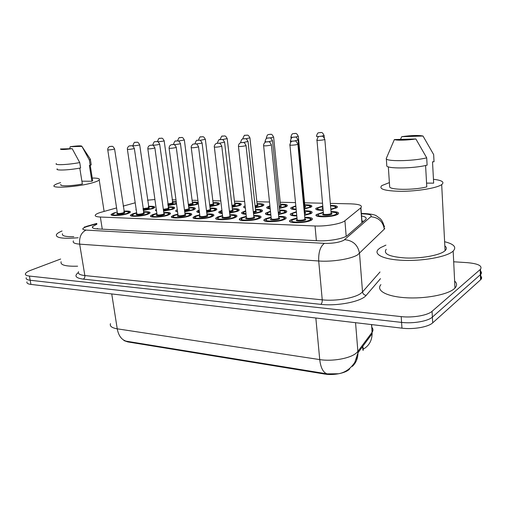 <?xml version="1.0" encoding="UTF-8"?>
<svg xmlns="http://www.w3.org/2000/svg" width="507" height="507" viewBox="0 0 507 507"><rect width="100%" height="100%" fill="white"/><g stroke="black" fill="none" stroke-linecap="round" stroke-linejoin="round"><path stroke-width="0.76" d="M296.177 209.638C291.81 209.467 290.074 208.821 290.961 207.686L295.809 205.848M304.751 204.803C310.259 204.777 312.559 205.43 311.666 206.761L304.58 209.011M192.33 202.154C195.113 202.001 197.065 202.122 198.193 202.515M198.345 203.713L196.849 204.435L188.56 206.165M213.086 202.635C217.991 202.47 220.133 202.946 219.499 204.061L217.833 204.993L209.917 206.704M270.225 208.865C267.284 208.592 266.188 208.009 266.942 207.129L269.895 205.76M280.428 204.226C285.771 204.156 288.027 204.765 287.203 206.038L285.967 206.786L279.414 208.415M257.081 203.675C262.271 203.567 264.483 204.131 263.729 205.348L262.341 206.165L255.287 207.832M234.652 203.142C239.697 203.009 241.871 203.522 241.18 204.689L239.653 205.563L232.143 207.262M172.348 201.685L176.214 201.659M323.168 210.361C317.407 210.342 315.012 209.638 315.994 208.263L322.667 206.083M330.501 205.398C335.926 205.462 338.15 206.172 337.168 207.515L330.862 209.619M246.06 214.271C242.447 214.068 241.04 213.46 241.839 212.446L245.673 210.785M255.458 209.397C260.871 209.302 263.158 209.917 262.328 211.235L260.909 212.084L253.538 213.846M270.877 215.107C266.505 214.943 264.774 214.284 265.674 213.117L270.472 211.223M279.585 210.088C285.162 210.037 287.494 210.703 286.588 212.078L285.327 212.851L278.495 214.575M296.791 215.969C291.614 215.855 289.522 215.139 290.517 213.815L296.38 211.704M304.751 210.811C310.506 210.804 312.889 211.527 311.9 212.965L310.804 213.656L304.568 215.329M199.473 212.655C197.217 212.401 196.386 211.907 196.989 211.166L199.143 210.018M210.094 208.104C215.196 207.94 217.408 208.459 216.717 209.657L214.993 210.633L206.71 212.446M188.731 207.496C193.706 207.3 195.873 207.775 195.246 208.922L193.382 209.955L184.706 211.774M222.281 213.453C219.366 213.225 218.263 212.667 218.967 211.793L221.914 210.38M232.314 208.738C237.568 208.605 239.817 209.169 239.057 210.424L237.485 211.343L229.633 213.136M168.191 206.913C173.033 206.691 175.168 207.122 174.604 208.212L172.602 209.296L163.577 211.121M148.418 206.355C153.139 206.108 155.243 206.501 154.73 207.54L152.601 208.669L143.259 210.494M331.027 211.565C336.978 211.615 339.417 212.389 338.334 213.897L337.409 214.493C331.851 217.541 312.578 217.535 316.444 214.543L323.339 212.262M123.904 211.14C128.689 210.861 130.831 211.254 130.331 212.313L127.973 213.548C122.041 215.748 109.201 216.312 111.267 214.315L113.752 213.022L117.212 212.097M143.449 211.793C148.355 211.546 150.528 211.977 149.971 213.086L147.746 214.284C141.783 216.565 128.385 217.097 130.61 214.987L132.967 213.739L136.656 212.744M163.761 212.484C168.799 212.256 171.005 212.725 170.39 213.897L168.305 215.044C162.316 217.427 148.31 217.909 150.718 215.684L152.937 214.474L156.859 213.409M184.897 213.194C190.068 212.997 192.311 213.517 191.627 214.746L189.688 215.836C183.686 218.321 169.021 218.751 171.626 216.4L173.705 215.247L177.875 214.106M206.894 213.935C212.218 213.777 214.499 214.341 213.745 215.633L211.958 216.666C205.95 219.258 190.569 219.626 193.382 217.142L195.309 216.045L199.752 214.822M229.817 214.708C235.299 214.588 237.625 215.202 236.794 216.565L235.166 217.528C229.164 220.234 212.997 220.532 216.045 217.915L217.814 216.882L222.535 215.576M253.722 215.519C259.375 215.443 261.745 216.115 260.832 217.541L259.369 218.422C253.392 221.261 236.37 221.47 239.665 218.707L241.269 217.75L246.294 216.35M278.679 216.369C284.509 216.337 286.93 217.066 285.929 218.561L284.642 219.36C278.704 222.332 260.744 222.446 264.312 219.537L265.744 218.663L271.093 217.167M304.745 217.25C310.778 217.275 313.25 218.067 312.154 219.632L311.045 220.342C305.17 223.46 286.182 223.46 290.042 220.393L291.297 219.607L296.988 218.01M116.578 207.933L99.987 212.572C97.553 213.39 96.026 214.169 95.411 214.911C94.6 216.109 96.248 216.819 100.361 217.034L315.037 225.976C325.912 226.528 341.579 223.758 344.918 220.735L360.914 207.75C362.72 205.493 359.336 204.194 350.762 203.852L330.323 203.389M123.981 340.59L127.783 341.914L324.638 374.046C333.657 375.655 346.452 372.981 349.684 368.862M363.126 350.483L362.86 347.092M135.198 202.787L123.15 206.115M154.92 199.53L147.543 200.189M322.414 203.212L304.561 202.806M295.499 202.604L280.232 202.261M269.509 202.014L256.872 201.729M244.628 201.45L234.43 201.222M220.786 200.911L212.851 200.734M197.926 200.398L192.09 200.265M175.98 199.904L172.095 199.815M245.363 208.003C243.804 207.68 243.309 207.211 243.873 206.59L245.115 205.829M176.518 203.947L168.02 205.639M177.577 211.863C175.935 211.603 175.359 211.166 175.859 210.557L177.285 209.689M156.53 211.064L155.535 209.961L156.302 209.41M136.288 210.221L136.136 209.22M110.469 323.643C109.575 326.166 111.832 327.896 117.237 328.828C118.518 335.621 121.503 339.741 126.199 341.179L327.021 373.862L338.568 373.76M453.689 261.783L467.245 262.651C478.152 263.634 482.569 265.839 480.49 269.268L432.053 311.323L432.382 317.09C428.054 321.21 413.047 323.815 401.576 322.401L30.179 280.244C27.036 279.845 25.724 279.015 26.231 277.741C25.724 279.015 27.036 279.845 30.179 280.244L401.576 322.401C413.047 323.815 428.054 321.21 432.382 317.09L480.376 274.699L432.382 317.09L432.705 322.839C428.39 327.021 413.408 329.632 401.962 328.168L30.94 284.408C27.796 283.996 26.484 283.147 26.991 281.854M480.566 271.112C481.688 272.158 481.732 273.254 480.699 274.388L480.376 274.699L480.699 274.388C481.732 273.254 481.688 272.158 480.566 271.112M352.359 366.384C356.066 362.828 357.929 358.31 357.948 352.834L357.885 351.414L372.068 332.351L372.125 333.701C371.961 340.59 369.045 345.736 363.367 349.139L362.828 346.731M355.686 359.723L357.517 357.226M347.377 370.211L347.922 369.78M480.769 276.157C481.891 277.228 481.935 278.343 480.902 279.496L432.705 322.839M96.888 224.208L92.54 226.61C91.754 227.871 93.383 228.638 97.445 228.904L317.591 240.749C328.523 241.446 344.221 238.601 347.529 235.362L365.604 219.601C367.087 217.997 365.737 216.787 361.542 215.963M96.717 228.86L97.572 228.53M432.053 311.323C427.712 315.379 412.679 317.978 401.195 316.609L29.412 276.062C26.269 275.681 24.957 274.864 25.477 273.622C26.06 272.519 27.891 271.384 30.978 270.206L60.65 259.026M361.922 220.9L363.652 221.312M78.205 237.751C62.767 239 55.517 237.929 56.448 234.557C57.164 233.429 59.027 232.238 62.038 230.983M77.628 266.188C65.58 266.517 60.08 265.028 61.119 261.726M92.236 178.039C97.876 178.039 100.202 178.686 99.214 179.979C98.434 180.771 96.355 181.664 92.99 182.647C78.858 186.956 49.997 188.902 54.281 185.334C55.067 184.51 57.183 183.597 60.631 182.602M73.788 236.674C65.359 236.839 61.601 235.863 62.507 233.74M90.037 158.716L90.493 159.413L89.378 160.098L90.214 165.415L89.384 165.421L91.887 181.246L81.9 181.195M92.534 179.903L92.661 180.707L91.887 181.246M70.207 146.713C77.844 145.712 81.741 145.591 81.906 146.358L70.207 146.713L69.732 148.722M81.906 146.358L89.378 160.098M91.102 164.065L91.222 164.813L90.214 165.415M79.789 168.102L82.349 183.984C71.43 186.177 58.73 186.443 60.948 184.485M72.178 148.652C64.319 149.679 60.409 149.787 60.447 148.982L72.178 148.652L79.738 162.576C67.938 164.826 53.856 165.402 56.347 163.584M79.738 162.576L80.6 167.956C68.832 170.244 54.762 170.764 57.234 168.869M444.614 241.719C453.961 244.038 456.813 247.163 453.169 251.085L452.383 251.738C445.545 257.087 422.426 261.175 403.078 260.351C383.653 259.59 373.07 254.406 378.368 249.317L380.504 247.67L385.935 245.128M454.627 281.062C457.105 283.255 457.219 285.587 454.969 288.058L454.196 288.787C447.472 294.776 424.644 299.022 405.492 297.723C386.264 296.5 375.725 290.372 380.915 284.649M433.453 179.288C442.022 180.315 444.766 182.089 441.686 184.611L440.938 185.074C435.266 188.331 416.792 191.272 401.386 191.323C384.927 191.012 378.393 189.111 381.79 185.613L389.389 182.596M444.829 245.914C446.762 247.384 446.844 248.975 445.076 250.686L444.347 251.282C438.84 255.471 420.772 258.633 405.632 257.993C389.452 256.821 382.981 253.925 386.226 249.298M423.003 136.028L401.747 136.675C411.526 135.337 418.611 135.122 423.003 136.028L433.656 154.578L434.036 161.771L432.515 161.784L433.662 183.147L426.571 183.109M400.46 139.393L401.747 136.675M388.33 166.828L389.655 186.57C388.749 190.017 413.68 190.347 426.78 186.88L425.582 165.504M415.873 138.956C407.761 140.287 396.392 140.585 394.364 139.564L415.873 138.956L426.704 157.842C412.565 161.365 384.598 161.632 386.309 158.393L394.364 139.564M386.328 158.653L386.784 165.478C385.092 168.869 413.009 168.761 427.109 165.155L426.704 157.842M324.638 374.046L324.588 373.45M362.885 349.893L362.619 346.528M127.783 341.914L127.707 341.407M102.268 229.164L100.361 217.034M361.916 222.82L360.775 207.876M346.186 236.281L344.918 220.735M316.374 240.679L315.037 225.976M327.021 373.862C323.098 372.423 320.671 367.664 319.733 359.59C332.237 361.649 350.058 358.481 356.168 353.164L357.885 351.414L355.553 322.693M371.479 324.575L372.227 332.123C373.329 330.431 373.209 328.84 371.865 327.338M111.743 293.94L117.237 328.828L319.733 359.59L315.842 318.009M401.962 328.168L401.195 316.609M30.94 284.408L29.412 276.062M480.585 279.807L480.173 269.572M96.812 223.733L86.076 226.851C81.671 228.562 81.665 229.639 86.051 230.096L324.398 243.354C332.497 243.544 338.949 242.536 343.752 240.324L370.801 216.749C372.106 215.152 369.837 214.214 363.988 213.922L361.383 213.84M370.801 216.749C378.488 217.421 382.994 221.54 384.306 229.12L357.695 254.793C351.18 259.001 332.079 262.062 318.707 260.997L79.662 244.146C74.504 243.715 72.419 242.631 73.407 240.901M380.484 278.654L366.2 295.353C361.611 301.513 337.567 306.361 320.83 304.352L83.262 279.129C84.473 278.451 85.005 277.259 84.853 275.561L79.662 244.146C79.067 237.194 81.196 232.51 86.051 230.096M324.398 243.354C320.278 246.472 318.383 252.353 318.707 260.997L322.243 299.852C335.495 301.348 354.349 298.192 360.737 293.464L362.524 291.912L359.52 253.418C358.012 245.103 353.075 240.521 344.697 239.678M83.262 279.129C75.657 278.07 74.003 275.897 78.293 272.595M78.541 271.67C77.609 273.66 79.713 274.952 84.853 275.561L322.243 299.852C322.325 301.957 321.856 303.459 320.83 304.352M366.2 295.353C364.115 295.087 362.885 293.94 362.524 291.912L380.003 271.993M384.078 225.856L384.629 226.331M384.781 228.562L384.325 229.107C384.072 224.626 382.703 221.147 380.231 218.663L376.631 216.001C375.25 214.829 371.422 214.017 365.141 213.58L365.642 213.593M363.988 213.922L365.141 213.58L361.352 213.466M87.584 226.376L84.346 227.028M310.93 219.189L310.696 220.501M297.032 218.479L293.014 219.67C286.366 222.541 303.547 223.232 309.276 220.272C311.697 218.758 310.202 217.909 304.789 217.725M304.916 219.011C305.987 219.278 306.076 219.645 305.17 220.12C302.318 221.591 293.756 221.255 297.039 219.823M289.947 145.084L297.127 219.461C295.771 220.539 302.438 220.539 304.523 219.449L304.884 218.701M297.843 143.944L297.451 144.419C295.283 145.186 288.496 145.515 289.915 144.787C290.486 142.391 291.189 141.238 292.032 141.326M294.161 141.073L292.976 141.111L294.161 141.073M318.104 216.419L317.788 215.139L318.897 214.049M323.377 212.718L319.239 213.922C312.977 216.685 330.298 217.281 335.628 214.442C337.82 213.016 336.299 212.211 331.065 212.015M331.172 213.27C332.199 213.523 332.307 213.865 331.489 214.309C328.834 215.716 320.209 215.437 323.295 214.049M316.983 140.23L323.46 213.656C322.103 214.715 328.872 214.708 330.843 213.643L331.147 212.959M324.81 139.146L324.48 139.583C322.427 140.325 315.538 140.661 316.957 139.951C317.693 137.448 318.364 136.326 318.979 136.579M320.006 136.332L321.197 136.294L320.006 136.332M317.534 209.961L317.293 208.833L318.402 207.762M318.605 207.661L322.699 206.495L318.719 207.648C316.457 208.998 317.927 209.759 323.13 209.923M330.824 209.169L334.519 208.066C336.61 206.78 335.285 206.032 330.532 205.829M330.646 207.103L330.71 207.864M324.087 135.369L321.78 136.193M319.264 136.465C317.046 136.586 316.127 136.484 316.488 136.155C317.198 133.721 317.876 132.625 318.523 132.859M319.442 132.65L320.589 132.606L319.442 132.65M322.775 207.369L322.946 207.851M335.983 207.192L335.849 208.288M323.029 208.751C321.92 208.516 321.787 208.187 322.629 207.75M284.725 218.187L284.535 219.411M271.137 217.617L267.385 218.72C260.604 221.515 277.037 222.18 282.95 219.297C285.511 217.788 284.104 216.958 278.723 216.819C286.943 217.414 284.414 218.302 284.719 219.252L284.725 219.322M278.85 218.054C279.921 218.308 279.978 218.675 279.021 219.151C276.125 220.558 268 220.285 271.169 218.897M263.627 145.775L271.232 218.549C271.942 219.563 274.325 219.544 278.394 218.492L278.818 217.75M271.346 144.647L270.884 145.116C266.707 145.959 264.274 146.092 263.602 145.503C263.171 144.482 265.205 141.668 265.788 142.042M267.709 141.846L266.581 141.884L267.709 141.846M265.991 221.35L265.649 220.108L267.1 218.809M259.641 217.237L259.495 218.371M242.733 217.82L246.345 216.768L242.847 217.814C235.945 220.539 251.675 221.172 257.752 218.365C260.446 216.857 259.121 216.052 253.773 215.95C262.468 216.635 258.944 217.262 259.654 218.225L259.66 218.289M253.899 217.142C254.97 217.389 254.996 217.744 253.988 218.225C251.06 219.575 243.335 219.347 246.396 218.01M238.455 146.441L246.446 217.674C247.118 218.625 249.431 218.593 253.38 217.579L253.868 216.838M246.009 145.313L245.483 145.788C241.421 146.605 239.07 146.738 238.423 146.187C238.588 144.394 239.329 143.247 240.66 142.746M242.409 142.594L241.332 142.625L242.409 142.594M241.3 220.406L240.983 219.252L242.6 217.883M235.616 216.331L235.508 217.376M219.214 216.952L222.586 215.969L219.322 216.939C212.319 219.594 227.39 220.203 233.613 217.471C236.439 215.969 235.191 215.19 229.867 215.126M230.001 216.267C231.059 216.502 231.059 216.857 230.007 217.332C227.054 218.637 219.689 218.447 222.662 217.161M214.353 147.074L222.687 216.831C223.333 217.725 225.577 217.68 229.418 216.704L229.969 215.969M221.755 145.959L221.172 146.434C217.218 147.22 214.936 147.353 214.328 146.846C213.732 145.991 216.083 142.917 216.584 143.43M218.194 143.304L217.161 143.329L218.194 143.304M212.585 215.462L212.503 216.432M196.653 216.115L199.796 215.209L196.76 216.102C189.669 218.694 204.125 219.278 210.468 216.609C213.415 215.12 212.243 214.36 206.945 214.334C215.158 214.797 211.92 215.45 212.623 216.318L212.629 216.369M207.078 215.431C208.136 215.652 208.111 216.007 207.008 216.483C204.036 217.737 197.001 217.585 199.891 216.337M191.253 147.683L199.904 216.026C200.525 216.863 202.705 216.806 206.444 215.862L207.046 215.133M198.522 146.574L197.876 147.049C194.029 147.81 191.817 147.949 191.228 147.467C190.645 146.624 192.926 143.589 193.503 144.089M194.992 143.982L194.004 144.007L194.992 143.982M194.922 218.618L194.656 217.642C194.498 217.332 195.132 216.838 196.57 216.147M292.127 215.576L291.836 214.385L293.109 213.206M296.424 212.167L293.407 213.105C291.043 214.417 292.152 215.215 296.741 215.488M304.523 214.879L309.099 213.605C311.431 212.186 309.992 211.4 304.789 211.248M304.903 212.446C305.93 212.693 306.006 213.035 305.138 213.479L304.415 213.745M304.339 212.902L304.872 212.141M298.091 139.945L294.63 140.946M292.716 141.111C290.809 141.187 290.048 141.066 290.422 140.762C291.113 138.291 291.817 137.169 292.533 137.384M293.388 137.201L294.529 137.163L293.388 137.201M310.709 212.617L310.544 213.77M267.233 214.765L266.967 213.662L268.393 212.408M270.516 211.698L268.659 212.325C266.314 213.51 267.037 214.271 270.827 214.619M278.451 214.157L283.692 212.801C286.157 211.387 284.801 210.62 279.63 210.506M279.744 211.666C280.764 211.901 280.815 212.237 279.896 212.68L278.349 213.155M278.267 212.376L279.756 211.768L279.712 211.362M272.525 140.705L268.495 141.757M266.333 141.884L265.028 141.535C265.662 139.121 266.384 137.999 267.195 138.17M267.918 138.031L269.008 137.993L267.918 138.031M285.409 211.793L285.289 212.87M243.36 213.986L243.113 212.972L244.691 211.641M245.73 211.28L244.919 211.577C242.657 212.636 243.018 213.358 246.003 213.758M253.494 213.453L259.343 212.034C261.935 210.62 260.655 209.879 255.503 209.803M255.623 210.912C256.643 211.14 256.669 211.476 255.699 211.92L253.392 212.528M253.316 211.787L255.116 211.299L255.591 210.614M248.043 141.434L243.385 142.53M241.288 142.587L240.705 142.277C241.288 139.907 242.016 138.791 242.904 138.937M243.518 138.829L244.564 138.791L243.518 138.829M261.168 211.013L261.073 212.008M220.444 213.232L220.215 212.3C220.095 211.989 220.665 211.527 221.933 210.912M221.984 210.925C220.013 211.818 220.089 212.477 222.218 212.896M229.589 212.763L235.977 211.299C238.689 209.892 237.485 209.169 232.358 209.125M232.485 210.196C233.499 210.411 233.499 210.741 232.485 211.185L229.487 211.888M229.405 211.172L231.921 210.576L232.453 209.898M224.576 142.137L219.284 143.266M217.541 143.234L217.376 142.993C218.504 140.078 219.239 138.975 219.594 139.679M220.127 139.59L221.128 139.558L220.127 139.59M237.91 210.259L237.853 211.185M292.463 209.277L292.241 208.231L293.502 207.078M293.661 207.002L295.854 206.279L293.775 206.989C291.62 208.111 292.406 208.84 296.132 209.163M304.542 208.592L308.928 207.388C311.184 206.057 309.802 205.329 304.789 205.208M304.891 206.33C305.873 206.558 305.943 206.875 305.106 207.287L304.441 207.534M304.365 206.723L304.865 206.032M298.319 136.218L295.435 137.105M292.628 137.346L290.898 137.017C291.563 134.615 292.266 133.518 292.995 133.728M293.768 133.563L294.865 133.525L293.768 133.563M310.493 206.495L310.392 207.515M268.406 208.624L268.197 207.655L269.604 206.431M269.958 206.311L269.844 206.362C267.988 207.211 268.095 207.857 270.161 208.301M279.376 208.022L284.383 206.742C286.766 205.417 285.46 204.708 280.466 204.619C288.724 205.246 285.371 205.823 286.068 206.698L285.98 206.78M280.58 205.696C281.55 205.912 281.6 206.229 280.713 206.647L279.281 207.084M279.205 206.336L280.586 205.766L280.548 205.398M273.622 137.036L270.123 137.986M267.246 138.157L266.365 137.841C266.98 135.483 267.696 134.393 268.507 134.57M269.16 134.444L270.212 134.406L269.16 134.444M245.299 207.99L245.23 206.818M255.249 207.458L260.826 206.121C263.323 204.796 262.087 204.106 257.125 204.048C264.489 204.416 262.277 205.215 262.626 206L262.55 206.076M257.233 205.094C258.209 205.297 258.228 205.614 257.303 206.032L255.154 206.596M255.078 205.88L256.738 205.43L257.201 204.796M249.938 137.815L245.819 138.817M243.081 138.886L242.828 138.633C243.956 135.768 244.678 134.685 244.995 135.382M245.553 135.287L246.567 135.249L245.553 135.287M262.594 205.189L262.626 206M232.105 206.907L238.195 205.525C240.8 204.207 239.634 203.535 234.69 203.51C242.688 203.928 239.329 204.657 240.096 205.341L240.039 205.398M234.811 204.511C235.774 204.708 235.774 205.018 234.804 205.436L232.01 206.089M231.927 205.398L234.259 204.847L234.773 204.22M227.206 138.569L222.478 139.609M220.177 139.545L220.228 139.393C221.312 136.567 222.041 135.496 222.402 136.174M222.89 136.091L223.866 136.06L222.89 136.091M240.058 204.581L240.103 205.373M190.48 214.638L190.429 215.526M177.925 214.486L175.092 215.298C167.931 217.833 181.798 218.397 188.262 215.786C191.316 214.303 190.214 213.567 184.947 213.574M185.08 214.626C186.126 214.841 186.082 215.183 184.935 215.665C181.95 216.876 175.219 216.755 178.039 215.551M169.104 148.266L178.027 215.247C178.629 216.033 180.745 215.969 184.39 215.057L185.042 214.334M176.24 147.169L175.536 147.638C171.797 148.374 169.642 148.519 169.078 148.069C169.211 146.314 169.972 145.205 171.353 144.729L173.128 144.508C173.293 145.053 174.072 143.025 176.271 147.366L185.087 214.664L185.442 214.911L185.087 214.664M172.748 144.634L171.791 144.66L172.748 144.634M173.128 217.776L172.881 216.882C172.836 216.419 173.521 215.9 174.921 215.336M169.256 213.846L169.23 214.664M154.185 214.537L156.91 213.764L154.274 214.524C147.049 217.002 160.37 217.541 166.93 214.993C170.092 213.523 169.059 212.807 163.812 212.845C171.6 213.13 168.622 213.783 169.313 214.575L169.319 214.619M147.835 148.824L157.012 214.499C157.595 215.241 159.654 215.164 163.203 214.284L163.957 213.872C164.99 214.062 164.921 214.404 163.736 214.879C160.738 216.045 154.286 215.957 157.043 214.791M154.857 147.733L154.096 148.202C150.452 148.919 148.355 149.064 147.81 148.64C147.93 146.91 148.69 145.807 150.091 145.344L151.77 145.135C151.948 145.667 152.708 143.684 154.882 147.917L163.913 213.567M151.39 145.262L150.478 145.287L151.39 145.262M152.176 216.964L151.961 216.147L154.122 214.556M148.855 213.086L148.843 213.834M136.706 213.092L134.254 213.783C126.972 216.21 139.78 216.723 146.428 214.233C149.692 212.775 148.716 212.078 143.5 212.148C150.579 212.268 148.5 213.01 148.912 213.758L148.919 213.796M143.639 213.117C144.672 213.314 144.577 213.65 143.354 214.119C140.35 215.253 134.159 215.19 136.852 214.062M127.403 149.356L136.808 213.783C137.372 214.474 139.381 214.391 142.835 213.536L143.595 212.832M134.317 148.285L133.506 148.747C129.95 149.438 127.91 149.584 127.384 149.191C127.073 147.48 129.317 145.503 129.653 145.934L131.243 145.737C131.408 146.257 132.188 144.318 134.342 148.45L143.982 213.358L143.601 213.143M130.876 145.864L129.995 145.889L130.876 145.864M132.035 216.178L131.839 215.431L134.121 213.808L136.7 213.079M129.228 212.357L129.234 213.041M112.655 215.424L112.478 214.746C112.427 214.208 113.226 213.662 114.867 213.092L114.988 213.067C107.661 215.437 119.982 215.938 126.699 213.504C130.065 212.053 129.146 211.375 123.955 211.476M124.107 212.408C125.121 212.591 125.001 212.921 123.746 213.396C120.742 214.493 114.785 214.448 117.428 213.358L117.428 213.352M107.763 149.876L117.364 213.086C117.909 213.732 119.874 213.65 123.245 212.82L124.05 212.129M114.569 148.811L113.707 149.273C110.241 149.939 108.251 150.091 107.738 149.723C107.446 148.025 109.62 146.086 110 146.504L111.521 146.314C111.698 146.84 112.408 144.894 114.595 148.963L124.424 212.629L124.044 212.433M111.153 146.441L110.311 146.466L111.153 146.441M198.433 212.509L198.224 211.647L199.213 210.601M199.219 210.646C198.294 211.223 198.351 211.673 199.39 212.008M206.666 212.084L213.548 210.589C216.375 209.195 215.241 208.491 210.139 208.478M210.266 209.505C211.267 209.714 211.248 210.037 210.196 210.481L206.564 211.248M206.476 210.544L209.645 209.885L210.228 209.214M202.059 142.809L201.431 143.253L196.108 143.95M194.999 143.855L194.992 143.671C196.032 140.826 196.773 139.736 197.217 140.395M197.679 140.319L198.643 140.287L197.679 140.319M215.583 209.549L215.545 210.399M177.266 211.812L177.393 210.468M184.662 211.425L191.995 209.911C194.929 208.523 193.858 207.832 188.781 207.857M184.466 209.923L188.908 208.852C189.91 209.042 189.859 209.359 188.769 209.809L184.554 210.614M188.889 208.871L189.257 209.099L188.87 208.554M179.751 143.893C176.151 144.596 174.059 144.742 173.489 144.324C174.471 141.535 175.213 140.458 175.714 141.085L177.399 140.876C177.551 141.402 178.356 139.45 180.454 143.639L179.751 143.893M176.119 141.022L177.044 140.997L176.119 141.022M194.13 208.859L194.118 209.651M180.429 143.456L188.908 208.852M163.533 210.785L171.265 209.258C174.3 207.876 173.293 207.211 168.235 207.255M168.368 208.206C169.357 208.396 169.294 208.713 168.166 209.157L163.419 209.98M163.324 209.296L167.646 208.586L168.33 207.921M158.919 144.52C155.408 145.198 153.374 145.338 152.816 144.951C153.767 142.207 154.502 141.142 155.041 141.751L156.644 141.554C156.815 142.08 157.55 140.135 159.673 144.248L158.919 144.52M155.402 141.7L156.295 141.668L155.402 141.7M173.502 208.206L173.502 208.928M159.648 144.083L168.704 208.447L168.33 208.231M143.215 210.164L151.32 208.631C154.445 207.255 153.494 206.609 148.462 206.685M148.608 207.597C149.584 207.781 149.489 208.092 148.329 208.535L143.094 209.347M142.999 208.662L147.829 207.971L148.557 207.312M138.886 145.116C135.458 145.775 133.474 145.921 132.935 145.553C133.835 142.86 134.57 141.808 135.154 142.397L136.7 142.207C136.846 142.72 137.568 140.807 139.685 144.831L138.886 145.116M135.477 142.353L136.332 142.321L135.477 142.353M153.646 207.578L153.665 208.244M139.659 144.679L148.925 207.819L148.538 207.617M209.879 206.368L216.432 204.955C219.151 203.637 218.048 202.984 213.124 202.99C220.748 203.351 217.757 203.947 218.441 204.708L218.39 204.758M209.695 204.904L213.244 203.953C214.208 204.144 214.182 204.448 213.174 204.866L209.784 205.582M213.219 203.979L213.593 204.213L213.206 203.662M205.36 139.292L200.037 140.357M198.44 140.192L198.51 140.116C199.517 137.359 200.246 136.294 200.69 136.941L202.394 136.725C202.553 137.258 203.313 135.299 205.379 139.463L213.244 203.953M201.114 136.871L202.052 136.839L201.114 136.871M218.397 203.998L218.447 204.733M188.515 205.836L195.499 204.403C198.313 203.092 197.274 202.458 192.375 202.489C200.018 202.762 196.83 203.465 197.61 204.099L197.565 204.144M188.331 204.41L192.489 203.402C193.452 203.599 193.408 203.903 192.362 204.321L188.42 205.075M192.451 203.44L192.831 203.656L192.457 203.13M184.352 139.983L178.432 141.054M177.558 140.883L177.621 140.819C178.578 138.113 179.301 137.061 179.795 137.676L181.43 137.473C181.569 137.993 182.317 136.072 184.377 140.147L192.489 203.402M180.175 137.619L181.075 137.587L180.175 137.619M197.559 203.44L197.61 204.118M167.975 205.322L176.449 203.383M172.519 202.901C173.464 203.079 173.394 203.377 172.317 203.789L167.874 204.568M167.785 203.909L171.816 203.237L172.475 202.616M163.444 141.06C160.054 141.707 158.076 141.852 157.519 141.491C158.45 138.817 159.173 137.777 159.686 138.386L161.245 138.196C161.391 138.715 162.063 136.789 164.16 140.8L163.444 141.06M160.028 138.335L160.89 138.303L160.028 138.335M176.29 202.211L172.393 202.008L176.284 202.166M164.141 140.654L172.843 203.123L172.45 202.92M363.063 349.646L362.797 346.294M362.942 221.927L361.985 221.679M362.061 222.7L360.914 207.75M290.042 220.393L290.181 221.762M264.312 219.537L264.445 220.805M239.665 218.707L239.798 219.88M216.045 217.915L216.178 218.992M193.382 217.142L193.509 218.143M171.626 216.4L171.746 217.319M150.718 215.684L150.839 216.527M130.61 214.987L130.73 215.76M111.267 214.315L111.375 215.025M316.444 214.543L316.564 215.855M135.958 209.391L136.066 210.101M155.535 209.961L155.643 210.735M218.967 211.793L219.081 212.769M175.859 210.557L175.973 211.387M196.989 211.166L197.103 212.065M265.674 213.117L265.788 214.252M241.839 212.446L241.959 213.498M315.994 208.263L316.095 209.435M243.873 206.59L243.981 207.534M266.942 207.129L267.05 208.149M338.562 373.76C345.21 372.512 350.635 368.684 354.849 362.277L357.948 352.834L372.125 333.701L371.656 324.594M480.902 279.496L480.49 269.268M92.743 227.89L92.54 226.61M96.767 223.429L86.298 226.426M310.918 220.399L310.911 220.323C310.107 219.246 314.213 218.732 304.789 217.706M297.032 218.46L292.894 219.683M304.916 219.062L305.341 219.436L304.929 219.189L297.875 144.242C295.511 139.229 294.713 141.592 294.453 140.94L292.406 141.193M292.685 219.785L291.405 220.989M331.179 213.314L331.597 213.681L331.185 213.422L324.835 139.431C322.674 134.57 321.698 136.782 321.508 136.168L319.41 136.421M337.098 214.575C336.768 213.605 339.494 212.756 331.065 212.002M323.377 212.699L319.125 213.935M330.532 205.81C338.163 206.545 335.609 207.274 335.976 208.181L335.976 208.231M318.878 132.733L320.912 132.492C321.077 133.094 321.983 130.926 324.106 135.623L324.29 137.733M271.137 217.598L267.271 218.732M278.856 218.099L279.262 218.447L278.863 218.2L271.378 144.92C269.04 140.04 268.26 142.353 268 141.713L266.048 141.96M253.906 217.186L254.299 217.503L253.912 217.256L246.041 145.566C243.962 141.016 242.967 143.006 242.815 142.461L240.844 142.689M235.647 217.307L235.641 217.25C234.855 216.324 238.48 215.754 229.867 215.107M230.007 216.312L230.387 216.603L230.013 216.356L221.787 146.193C219.658 141.713 218.751 143.715 218.593 143.17L216.711 143.392M219.106 216.996L217.338 218.435M207.084 215.469L207.452 215.735L207.09 215.494L198.554 146.789C196.431 142.416 195.55 144.387 195.398 143.855L193.585 144.07M304.91 212.49L305.309 212.832L304.916 212.579L298.116 140.205C295.815 135.356 295.036 137.682 294.782 137.036L292.843 137.283M290.448 141.022L290.587 142.461M304.789 211.229C313.751 212.103 309.935 212.667 310.702 213.643L310.702 213.701M296.418 212.148L293.293 213.117M279.75 211.704L280.137 212.021L279.756 211.768L272.557 140.952C270.275 136.225 269.509 138.5 269.28 137.872L267.411 138.1M265.053 141.783L265.117 142.378M285.422 212.75C284.75 211.844 288.153 211.185 279.623 210.494M270.516 211.673L268.545 212.338M255.629 210.956L256.01 211.242L255.636 210.988L248.069 141.662C246.022 137.245 245.103 139.21 244.957 138.671L243.056 138.893M255.503 209.784C263.209 210.234 260.832 211.051 261.187 211.907L261.194 211.951M245.724 211.254L244.811 211.59M90.24 165.402L92.661 180.707M82.045 146.599L90.493 159.413M90.392 159.521L91.222 164.813M99.214 179.979L104.106 211.375M441.686 184.611L445.076 250.686M453.169 251.085L454.969 288.058M232.491 210.234L232.859 210.5L232.491 210.247L224.601 142.347C222.497 137.993 221.667 139.976 221.515 139.438L219.696 139.647M232.358 209.112C240.521 209.625 237.238 210.285 237.948 211.096L237.954 211.14M304.897 206.374L305.284 206.679L304.903 206.419L298.344 136.459C296.075 131.757 295.353 134.044 295.131 133.411L293.249 133.639M290.923 137.251L291.043 138.544M304.783 205.196C313.681 206.026 309.581 206.539 310.499 207.42L310.506 207.464M280.58 205.741L280.96 206.019L280.586 205.766L273.647 137.251C271.397 132.663 270.706 134.913 270.472 134.292L268.685 134.513M266.39 138.056L266.441 138.557M257.239 205.132L257.607 205.392L257.239 205.139L249.964 138.018C247.955 133.728 247.067 135.667 246.928 135.135L245.115 135.35M234.798 204.543L235.166 204.79L234.811 204.536L227.225 138.753C225.165 134.526 224.367 136.478 224.221 135.946L222.484 136.155M190.537 215.475L190.531 215.424C190.119 214.607 192.394 213.834 184.941 213.561M177.925 214.474L174.997 215.31M163.957 213.872L164.306 214.119L163.938 213.891M129.298 213.016L129.291 212.978C128.296 212.23 131.959 211.736 123.955 211.463M210.259 209.543L210.62 209.784L210.266 209.537L202.084 143.006C199.992 138.747 199.188 140.705 199.023 140.173L197.28 140.376M210.132 208.466C217.985 208.871 214.968 209.518 215.627 210.323L215.633 210.361M188.775 207.845C195.911 208.066 193.794 208.821 194.181 209.581L194.187 209.613M168.235 207.243C175.802 207.521 172.849 208.124 173.559 208.871L173.559 208.903M132.961 145.705L133.043 146.289M148.462 206.672C155.376 206.742 153.272 207.572 153.71 208.193L153.71 208.219"/></g></svg>
